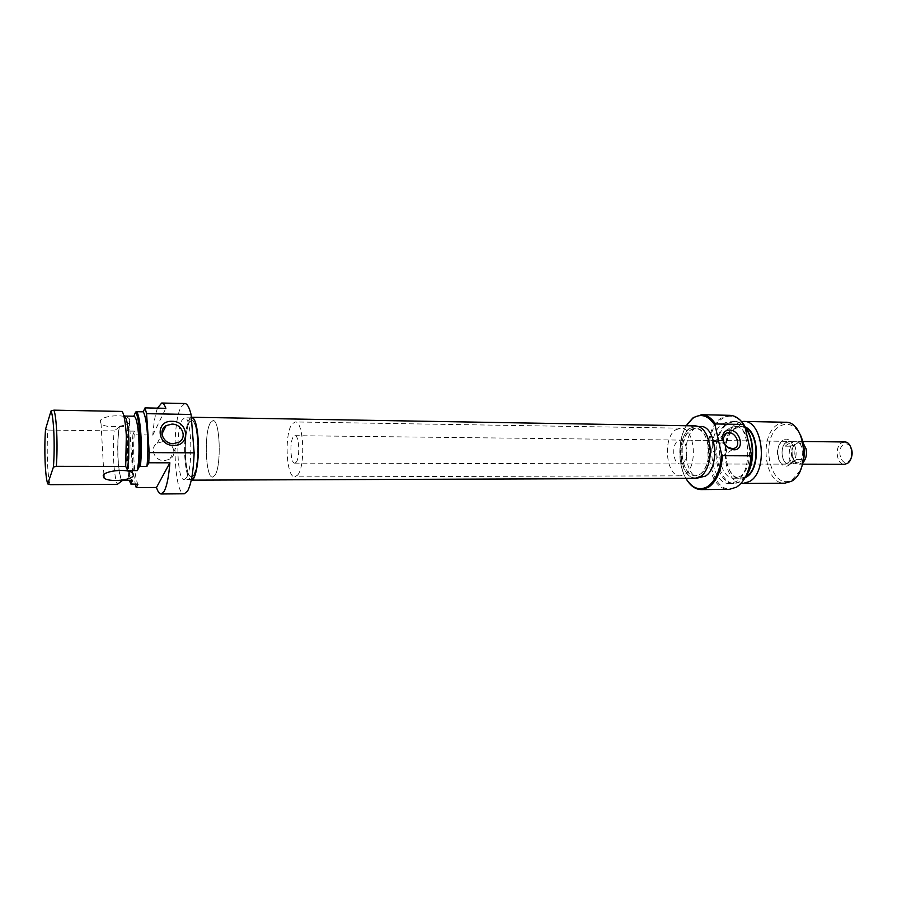 <?xml version="1.0" encoding="UTF-8"?>
<svg xmlns="http://www.w3.org/2000/svg" width="897" height="897" viewBox="0 0 897 897"><rect width="100%" height="100%" fill="white"/><g stroke="black" fill="none" stroke-linecap="round" stroke-linejoin="round"><path stroke-width="0.67" stroke-dasharray="4.49 3.36" d="M214.899 475.32C221.738 466.272 220.023 419.011 212.97 420.615L210.425 422.745C203.81 432.836 205.581 478.303 212.6 477.081L214.899 475.32C221.738 466.272 220.023 419.011 212.97 420.615L210.425 422.745C203.81 432.836 205.581 478.303 212.6 477.081L214.899 475.32M297.569 475.152C305.799 466.35 303.657 420.413 295.158 421.949L292.074 424.001C284.102 433.8 286.3 478.067 294.799 476.868L297.569 475.152M296.178 462.235C300.26 457.705 299.183 434.955 294.934 435.673L293.431 436.66C289.417 441.436 290.516 463.771 294.754 463.132L296.178 462.235M791.603 463.413C798.924 459.656 796.839 440.797 789.192 441.335L786.49 442.143C779.246 446.067 781.377 464.68 789.035 464.153L791.603 463.413M804.037 457.1L802.434 460.408L798.252 462.897C795.381 462.706 793.363 460.553 792.219 456.438C791.345 452.166 791.939 448.444 793.991 445.282L798.128 442.714L797.074 441.716L798.734 442.58C802.927 446.863 803.813 452.492 801.391 459.443L802.434 460.408L798.252 462.897L794.047 463.839C791.58 462.863 789.865 460.531 788.9 456.842L789.808 446.213L793.991 445.282L798.128 442.714L801.032 443.69L804.093 448.601M803.185 462.325L799.216 464.175C796.009 463.906 793.767 461.484 792.488 456.887C791.356 450.283 792.735 445.405 796.648 442.255L799.362 441.459L803.308 443.353M851.04 458.378L848.114 461.809C840.747 466.418 836.195 448.422 843.685 444.497C846.701 443.062 849.167 444.217 851.107 447.951M844.582 441.974L841.79 442.759C834.288 446.594 836.509 464.792 844.436 464.265M789.663 464.074L791.58 463.334L789.035 464.074L794.047 463.839M789.035 464.074C781.433 464.601 779.314 446.112 786.501 442.21L784.83 446.168L789.808 446.213M797.074 441.716L792.073 441.649L784.83 446.168M801.391 459.443L796.379 459.421L789.068 463.827M792.073 441.649L786.501 442.21L789.181 441.414C796.783 440.876 798.857 459.612 791.58 463.334L796.379 459.421M686.25 425.75C677.807 439.395 677.627 464.59 685.891 478.348M686.777 479.805C677.639 465.678 677.818 438.319 687.158 424.303M751.249 454.106C750.262 469.736 745.519 480.512 737.031 486.421C711.579 503.139 696.857 434.518 721.872 418.877C730.304 413.607 737.951 416.051 744.824 426.198M729.721 415.322L721.076 418.148C699.436 431.535 705.973 491.029 729.239 489.37M783.003 440.349C772.945 446 779.022 471.744 788.956 465.184C799.294 459.656 792.881 433.318 783.003 440.349M786.983 463.401L784.427 464.141C776.802 464.68 774.672 446.033 781.892 442.086L784.583 441.29C792.208 440.741 794.282 459.634 786.983 463.401M719.405 457.156L721.793 456.595C731.324 452.649 724.955 439.967 715.907 441.369L713.922 441.616C710.009 441.84 713.149 456.752 719.405 457.156M745.777 476.397L740.698 481.173C719.058 495.548 706.376 437.198 727.792 424.023C733.824 420.166 739.577 421.22 745.048 427.185M745.115 427.477C741.886 423.451 738.276 421.377 734.284 421.254L727.063 423.597C708.72 434.72 714.225 484.896 733.881 483.494L740.148 481.599L746.293 475.332M800.259 470.577L792.387 479.536C771.039 492.991 758.447 438.543 779.639 426.299C787.757 421.837 794.708 424.763 800.494 435.067M785.178 422.24L777.688 424.516C758.638 435.404 764.39 484.593 784.785 483.191M744.992 426.916C741.595 425.481 738.276 425.851 735.035 428.004C717.084 438.801 726.536 487.508 745.015 477.809M741.146 483.27C722.477 481.319 718.755 434.271 736.258 423.765L741.572 421.579M675.508 429.921L680.61 428.172C694.704 426.983 698.471 466.709 684.893 474.356L680.307 475.847C666.191 476.935 662.278 438.341 675.508 429.921M690.41 430.156L695.579 428.418C709.841 427.241 713.676 466.72 699.918 474.334L695.276 475.802C680.98 476.89 677.011 438.521 690.41 430.156M682.527 463.155L680.161 463.928C673.12 464.489 671.169 445.047 677.829 440.932L680.318 440.091C687.36 439.508 689.277 459.23 682.527 463.155M728.79 428.43L734.733 426.524C751.024 425.245 755.397 468.38 739.666 476.632L734.396 478.236C718.06 479.413 713.485 437.59 728.79 428.43M745.474 476.969L740.787 478.213C724.372 479.39 719.775 437.669 735.159 428.531L741.124 426.636L745.25 427.645M722.915 423.519L730.113 421.175C749.645 419.639 754.859 471.788 735.955 481.622L729.71 483.517C710.11 484.918 704.627 434.664 722.915 423.519M690.017 428.34L695.646 426.445C711.097 425.167 715.234 467.987 700.322 476.195L695.31 477.787C679.825 478.953 675.519 437.433 690.017 428.34M700.265 477.765C684.714 478.931 680.386 437.489 694.951 428.418L700.602 426.524M708.249 445.383C706.107 434.776 701.88 429.125 695.579 428.418C686.855 427.869 679.892 444.228 682.426 458.636C684.501 469.366 688.784 475.085 695.276 475.802C703.786 476.307 710.906 459.97 708.249 445.383M197.531 440.539C196.578 427.791 194.638 421.041 191.7 420.267C187.641 419.74 184.356 439.362 185.455 456.562C186.363 469.4 188.314 476.251 191.33 477.137C195.288 477.776 198.708 458.087 197.531 440.539M191.296 417.329C186.98 418.103 183.683 439.104 184.849 457.38C185.825 471.441 187.966 479.032 191.263 480.142M695.668 425.907C686.003 425.301 678.3 443.387 681.103 459.309C683.391 471.183 688.134 477.518 695.321 478.314M162.94 441.616L157.334 443.152C149.115 447.704 154.419 461.103 164.308 460.677L169.735 459.23C178.077 454.712 172.852 441.268 162.94 441.616M129.987 421.5C128.305 426.927 105.756 428.71 101.058 423.754L100.217 421.041C101.596 415.546 124.616 413.708 129.19 418.686L129.987 421.5M193.505 475.365C199.964 466.249 198.349 418.652 191.7 420.267L189.289 422.42C183.044 432.578 184.692 478.359 191.33 477.137L193.505 475.365M191.745 417.901L189.121 420.245C182.371 431.3 184.154 480.814 191.341 479.503L191.397 479.503M186.475 477.63C193.348 467.774 191.644 415.995 184.58 417.778L182.013 420.132C175.397 431.21 177.135 480.848 184.177 479.536L186.475 477.63M184.849 403.515L181.003 407.115C171.417 423.698 173.962 495.548 184.266 493.798M157.48 408.135C155.226 414.179 153.69 423.137 152.838 435.011L132.857 434.787C131.803 454.319 132.633 470.802 135.369 484.257M50.086 484.672C47.507 476.744 46.442 449.868 47.855 430.078L114.177 430.896C112.316 450.26 113.829 476.587 117.328 484.346M127.239 470.611C130.704 452.223 128.394 416.006 123.864 416.062L122.317 411.431M122.384 480.87C118.09 478.191 116.184 445.551 119.144 427.196L119.402 426.591L129.179 426.725C125.883 444.733 127.957 478.74 132.554 480.287M119.402 426.591C116.218 444.654 118.213 478.763 122.642 480.321M129.179 426.725L127.408 430.739C125.793 450.529 126.466 467.045 129.437 480.299M131.567 484.268C127.879 476.554 126.275 450.35 128.237 431.065L134.505 431.143C132.509 450.384 134.146 476.542 137.925 484.245M134.505 431.143L132.857 434.787M119.144 427.196L114.177 430.896M124.818 416.073L123.864 416.062M47.855 430.078L45.545 429.226M128.237 431.065L127.408 430.739M152.838 435.011L165.867 408.303M680.61 428.172L295.158 421.949M294.934 435.673L789.192 441.335M799.362 441.459L802.871 441.492M801.032 443.69L798.734 442.58M799.216 464.175L802.714 464.175M789.181 441.414L789.876 441.425M294.754 463.132L789.035 464.153M680.307 475.847L294.799 476.868M721.793 456.595L734.475 448.253M680.161 463.928L784.427 464.141M734.733 426.524L741.124 426.636M730.113 421.175L734.284 421.254M695.646 426.445L698.64 426.49M695.31 477.787L698.292 477.776M729.71 483.517L733.881 483.494M734.396 478.236L740.787 478.213M680.318 440.091L784.583 441.29M713.922 441.616L724.776 434.226M157.334 443.152L161.942 433.969M103.884 474.625L101.058 423.754M191.341 417.89L184.58 417.778M191.341 479.503L184.177 479.536M132.621 472.932L129.19 418.686M169.735 459.23L178.907 442.199"/><path stroke-width="1.35" d="M803.308 443.353L806.033 448.679C807.121 454.263 806.168 458.816 803.185 462.325M804.093 448.601L804.037 457.1M851.107 447.951C852.509 451.438 852.486 454.914 851.04 458.378M802.714 464.175L844.436 464.265L847.093 463.536C854.673 459.881 852.509 441.447 844.582 441.974L802.871 441.492M685.891 478.348C692.08 488.327 699.301 491.085 707.554 486.623C715.851 480.646 720.493 469.748 721.468 453.927L722.522 455.698C721.21 471.06 716.49 481.611 708.383 487.374L701.23 489.594C695.657 489.482 690.847 486.219 686.777 479.805M687.158 424.303L693.258 417.587L701.723 414.717C706.903 414.907 711.489 417.991 715.47 423.956L715.189 425.683C708.473 415.412 700.994 412.956 692.753 418.294L686.25 425.75M701.23 489.594L729.239 489.37L736.549 487.161C744.835 481.476 749.657 471.037 751.002 455.844L751.249 454.106L744.824 426.198L743.781 424.472C739.711 418.563 735.024 415.513 729.721 415.322L701.723 414.717M729.384 430.067C740.462 429.753 745.183 450.316 733.836 449.801L728.375 447.951C724.518 445.058 722.578 441.38 722.556 436.929C723.027 432.556 725.303 430.268 729.384 430.067M732.311 448.657L734.475 448.253C741.371 445.91 736.325 432.365 728.7 432.668L726.447 433.083L723.173 438.241C723.195 441.84 724.765 444.822 727.882 447.155L732.311 448.657M745.048 427.185L746.416 428.957C754.882 440.371 754.725 464.624 746.113 475.937L745.777 476.397M746.293 475.332C754.444 463.514 754.276 439.855 745.956 428.598L745.115 427.477M800.494 435.067C805.551 446.941 805.472 458.771 800.259 470.577M743.131 483.438L784.785 483.191L791.277 481.341C810.933 471.732 805.506 420.76 785.178 422.24L743.535 421.433C763.269 419.908 768.527 471.777 749.432 481.554L743.131 483.438L741.146 483.27M745.015 477.809L746.214 477.159C760.387 469.826 759.434 431.894 744.992 426.916M741.572 421.579L743.535 421.433M745.25 427.645C759.109 433.038 759.759 469.523 746.091 476.61L745.474 476.969M751.002 455.844L722.522 455.698M698.64 426.49L700.602 426.524C716.109 425.256 720.269 467.987 705.289 476.172L698.292 477.776M715.189 425.683L721.468 453.927M743.781 424.472L715.47 423.956M191.263 480.142L191.341 480.142C195.714 480.859 199.493 459.085 198.192 439.665C197.138 425.57 194.985 418.103 191.756 417.262L191.296 417.329M191.341 480.142L695.321 478.314C704.728 478.863 712.61 460.789 709.662 444.654C707.284 432.937 702.62 426.692 695.668 425.907L191.756 417.262M173.794 445.428C156.829 445.854 155.069 420.401 171.989 421.31C188.695 420.962 190.713 446.078 173.794 445.428M171.888 424.102L166.124 425.638C157.693 430.257 163.187 444.026 173.345 443.656L178.907 442.199C187.473 437.624 182.069 423.81 171.888 424.102M103.222 475.556L104.063 478.023C108.806 482.485 131.668 480.478 133.418 475.488L132.621 472.932C128.013 468.436 104.657 470.499 103.222 475.556M191.397 479.503L193.674 477.608C200.693 467.774 198.943 416.13 191.745 417.901L191.341 417.89M140.381 466.406L139.214 466.709C141.468 446.65 139.562 418.215 135.66 412.015L136.804 411.701C140.672 418.249 142.556 446.28 140.381 466.406L146.929 466.406L148.767 462.774L149.216 452.604L146.57 413.674L191.072 414.47C189.278 407.316 187.204 403.661 184.849 403.515L161.707 403.022L157.48 408.135M146.57 413.674L145.045 407.888L165.867 408.303C164.566 404.827 163.176 403.067 161.707 403.022M161.112 493.978L164.151 491.321C166.876 486.163 168.782 476.666 169.869 462.818L156.482 487.486C157.883 491.758 159.419 493.933 161.112 493.978L184.266 493.798L187.518 491.152C191.252 484.245 193.46 471.474 194.144 452.839L191.072 414.47M156.482 487.486L136.232 487.598L137.925 484.245L130.738 483.988L132.554 480.287L122.642 480.321L117.328 484.346L50.086 484.672L47.754 483.932C45.108 476.868 44.02 448.915 45.545 429.226L51.028 410.972L53.921 410.153C56.634 416.858 57.913 445.652 56.332 466.328L53.394 467.124C55.098 446.639 53.798 416.735 51.028 410.972M135.369 484.257L136.232 487.598M124.134 415.434C126.477 417.296 128.047 424.752 128.843 437.814L128.708 458.703L127.239 470.611L137.308 470.6C140.896 452.279 138.486 416.174 133.799 416.23L124.818 416.073M129.437 480.299L130.738 483.988M53.394 467.124L47.754 483.932M56.332 466.328L125.692 466.395L126.32 435.897C125.647 423.866 124.313 415.715 122.317 411.431L53.921 410.153M137.308 470.6L139.214 466.709M135.66 412.015L133.799 416.23M146.929 466.406C149.16 446.325 147.22 418.361 143.262 411.824L136.804 411.701M145.045 407.888L143.262 411.824M149.216 452.604L194.144 452.839M169.869 462.818L148.767 462.774M127.509 470.028L125.692 466.395M724.776 434.226L726.447 433.083M727.882 447.155L728.375 447.951M723.173 438.241L722.556 436.929M161.942 433.969L166.124 425.638M104.063 478.023L103.884 474.625M128.843 437.814L126.32 435.897M128.708 458.703L126.163 460.587"/></g></svg>
